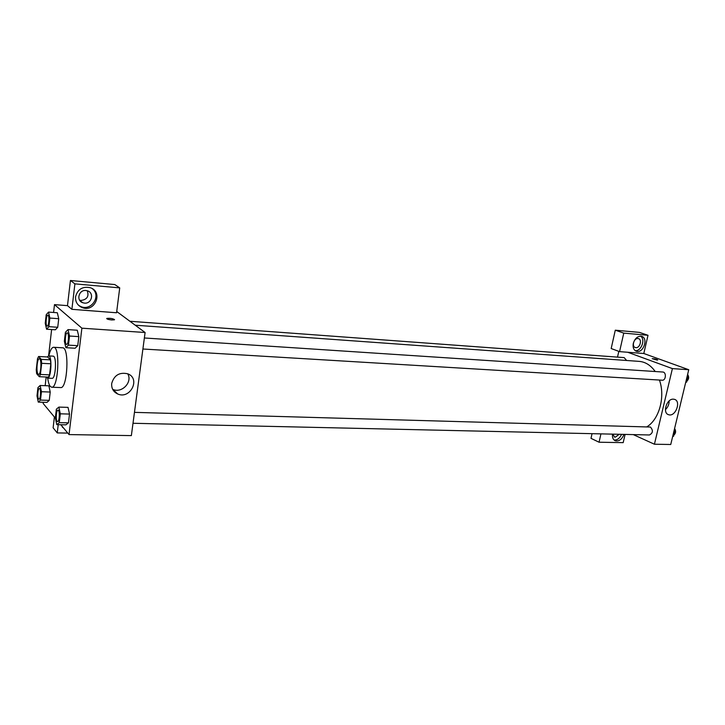<?xml version="1.0" encoding="UTF-8"?>
<svg xmlns="http://www.w3.org/2000/svg" width="725" height="725" viewBox="0 0 725 725"><rect width="100%" height="100%" fill="white"/><g stroke="black" fill="none" stroke-linecap="round" stroke-linejoin="round"><path stroke-width="1.09" d="M38.09 374.118C35.987 372.179 37.111 358.259 39.34 358.766C41.905 358.494 41.098 374.907 38.579 374.399L38.09 374.118M40.419 374.462L41.688 363.316L41.28 359.373L38.588 356.501L37.492 358.784L36.25 369.786L36.64 373.692L39.313 376.71L40.419 374.462L49.563 374.87L50.841 363.778L41.688 363.316M49.563 374.87L48.43 377.109L39.313 376.71M50.841 363.778L50.424 359.854L47.66 356.981L38.588 356.501M46.346 377.018L47.533 378.142C51.221 378.885 52.354 355.522 48.611 355.903L47.288 356.963M48.611 355.903L53.133 356.147C56.912 355.776 55.78 379.084 52.055 378.341L47.533 378.142M50.424 359.854L41.28 359.373M48.802 355.912C50.152 350.275 51.756 347.393 53.632 347.275C60.429 346.559 58.381 388.591 51.683 387.222L50.333 386.461C49.137 385.038 48.258 382.265 47.723 378.151M53.632 347.275L62.613 347.801C69.555 347.103 67.516 388.944 60.673 387.567L51.683 387.222M60.837 424.732L69.029 434.583L81.889 328.18L54.484 304.627L53.587 312.475M51.62 329.549L48.593 355.903M46.164 377.018L45.168 385.673M43.264 402.266L43.128 403.435L55.399 418.189M38.262 402.112L46.971 402.384L49.255 400.363L50.215 392.044L48.892 385.827L40.156 385.483L37.936 387.594L36.993 395.868L38.262 402.112L40.491 400.082L41.452 391.718L40.156 385.483M46.563 329.204L55.372 329.793L57.737 327.274L58.725 318.701L57.338 312.756L48.521 312.094L46.21 314.722L45.24 323.232L46.563 329.204L48.883 326.667L49.871 318.067L48.521 312.094M65.866 347.692L75.11 348.236L77.756 345.68L78.844 336.627L77.267 330.228L68.005 329.603L65.422 332.267L64.362 341.267L65.866 347.692L68.458 345.127L69.537 336.028L68.005 329.603M56.777 424.642L65.921 424.841L68.467 422.847L69.518 414.066L68.014 407.368L58.852 407.097L56.369 409.199L55.345 417.926L56.777 424.642L59.269 422.648L60.311 413.821L58.852 407.097M111.732 319.961C108.097 319.535 106.493 319.009 106.91 318.393C111.061 318.193 113.535 318.674 114.342 319.834L111.732 319.961M71.884 309.312L74.902 283.856L119.725 287.879L116.562 312.765L71.884 309.312L67.479 305.651L54.484 304.627M69.029 434.583L131.361 435.607L145.1 332.512L81.889 328.18M145.1 332.512L116.725 311.505M114.559 319.634C112.774 318.529 110.227 318.112 106.91 318.393L106.693 318.592M75.563 296.797C77.638 289.193 82.559 286.167 90.308 287.716C103.548 291.903 94.93 312.865 82.161 307.563C77.484 305.488 75.282 301.899 75.563 296.797M78.735 305.452L81.019 306.648C91.649 311.188 101.464 295.655 92.374 288.713M85.985 290.507L87.607 290.861C94.504 292.991 91.658 304.02 84.463 303.113L82.732 302.733C75.889 300.567 78.807 289.547 85.985 290.507M87.254 290.743C89.175 296.335 87.109 299.561 81.055 300.44L79.596 300.15M119.725 287.879L114.795 284.553L70.434 280.502L74.902 283.856M67.479 305.651L70.434 280.502M111.695 383.471C114.142 375.215 119.48 371.988 127.718 373.801C140.904 378.495 130.301 399.765 117.677 393.965C113.336 391.872 111.342 388.373 111.695 383.471M112.647 389.289L112.837 389.37C121.827 393.639 132.829 382.057 127.709 373.792M64.815 429.508L61.426 425.439M58.227 424.678L57.248 432.916L67.797 433.097M62.296 427.052L63.755 428.23M57.248 432.916L53.124 427.804L54.402 416.984M135.249 325.217L639.223 361.385C645.467 361.929 650.796 365.309 655.21 371.526M659.424 380.036C665.459 396.584 659.297 419.249 646.954 426.78M133.01 423.273L649.455 434.973C652.989 433.052 653.316 430.405 650.425 427.043L134.46 412.362M129.911 321.266L624.189 357.615L626.59 360.479M144.366 337.977L662.741 372.016C666.601 372.07 666.012 380.643 662.179 380.208L142.898 349.006M617.501 357.126L618.815 351.353M633.26 434.601L654.43 444.226L672.401 368.599L627.732 352.259L619.567 351.634L623.763 333.119L648.014 335.294L643.8 353.501L627.732 352.259M619.567 351.634L611.175 348.535L615.289 330.192L639.45 332.394L648.014 335.294M600.943 433.876L599.058 442.223L590.993 438.344L592.044 433.668M635.87 347.647L635.408 347.565C631.412 346.722 633.886 337.932 637.964 338.521L638.399 338.602C642.404 339.445 639.939 348.218 635.87 347.647M635.218 350.692C641.181 351.48 645.748 339.318 640.646 336.201M633.306 343.369C634.937 338.303 637.683 335.965 641.516 336.337C648.676 337.895 643.401 353.619 636.514 351.317C633.677 350.184 632.608 347.529 633.306 343.369M619.232 434.284L615.326 437.157L614.601 437.039L612.77 434.139M614.102 440.048C617.292 440.166 619.775 438.263 621.57 434.338M623.935 434.393C622.041 439.268 619.222 441.416 615.471 440.845C613.105 439.83 612.127 437.592 612.553 434.139M599.058 442.223L623.183 442.64L625.086 434.42M623.763 333.119L615.289 330.192M654.43 444.226L670.743 444.498L688.75 369.723L643.8 353.501M673.443 399.176L674.404 399.33C681.545 401.043 675.492 417.192 668.649 414.718C662.124 413.205 666.656 398.433 673.443 399.176M688.75 369.723L672.401 368.599M665.405 409.652C667.924 407.269 669.166 404.36 669.121 400.934M656.895 360.044L652.201 358.676C654.72 358.757 656.551 359.192 657.702 359.999L656.895 360.044M657.747 359.953L652.201 358.685M672.664 436.513L673.588 436.251L675.075 430.061L674.44 429.118M673.588 436.251L672.728 436.233M675.075 430.061L674.223 430.043M674.603 428.475C676.135 431.058 675.89 433.278 673.851 435.154M685.696 382.41L686.638 382.093L688.161 375.767L687.508 374.861M686.638 382.093L685.787 382.039M688.161 375.767L687.309 375.713M687.617 374.408C689.194 376.928 688.94 379.184 686.856 381.187M58.027 410.214L58.027 410.214C60.003 409.978 59.559 421.896 57.61 421.569L57.13 421.307C55.544 419.712 56.305 409.879 57.991 410.214C59.967 409.978 59.523 421.896 57.574 421.569L57.574 421.569M65.921 424.841L68.467 422.847L59.269 422.648M68.467 422.847L69.518 414.066L60.311 413.821M69.518 414.066L68.014 407.368M67.262 332.911L67.262 332.911C69.301 332.757 68.621 344.837 66.618 344.42L66.238 344.248C64.525 342.943 65.431 332.503 67.226 332.911C69.265 332.748 68.585 344.828 66.582 344.42M75.11 348.236L77.756 345.68L68.458 345.127M77.756 345.68L78.844 336.627L69.537 336.028M78.844 336.627L77.267 330.228M39.44 388.455L39.44 388.455C41.198 388.256 40.727 399.493 38.987 399.167L38.588 398.949C37.156 397.527 37.89 388.129 39.404 388.455C41.171 388.247 40.691 399.493 38.951 399.167L38.951 399.167M46.971 402.384L49.255 400.363L40.491 400.082M49.255 400.363L50.215 392.044L41.452 391.718M50.215 392.044L48.892 385.827M47.868 315.239L47.868 315.239C49.681 315.094 49.01 326.495 47.225 326.096L46.898 325.951C45.367 324.8 46.228 314.84 47.832 315.23C49.644 315.094 48.974 326.486 47.188 326.096M55.372 329.793L57.737 327.274L48.883 326.667M57.737 327.274L58.725 318.701L49.871 318.067M58.725 318.701L57.338 312.756M82.161 307.563L81.019 306.648M79.732 300.368L82.732 302.733M117.677 393.965L112.837 389.37M636.514 351.317L635.952 351.118M614.12 436.812L614.601 437.039M615.471 440.845L614.655 440.465M668.649 414.718L667.933 414.419"/></g></svg>
